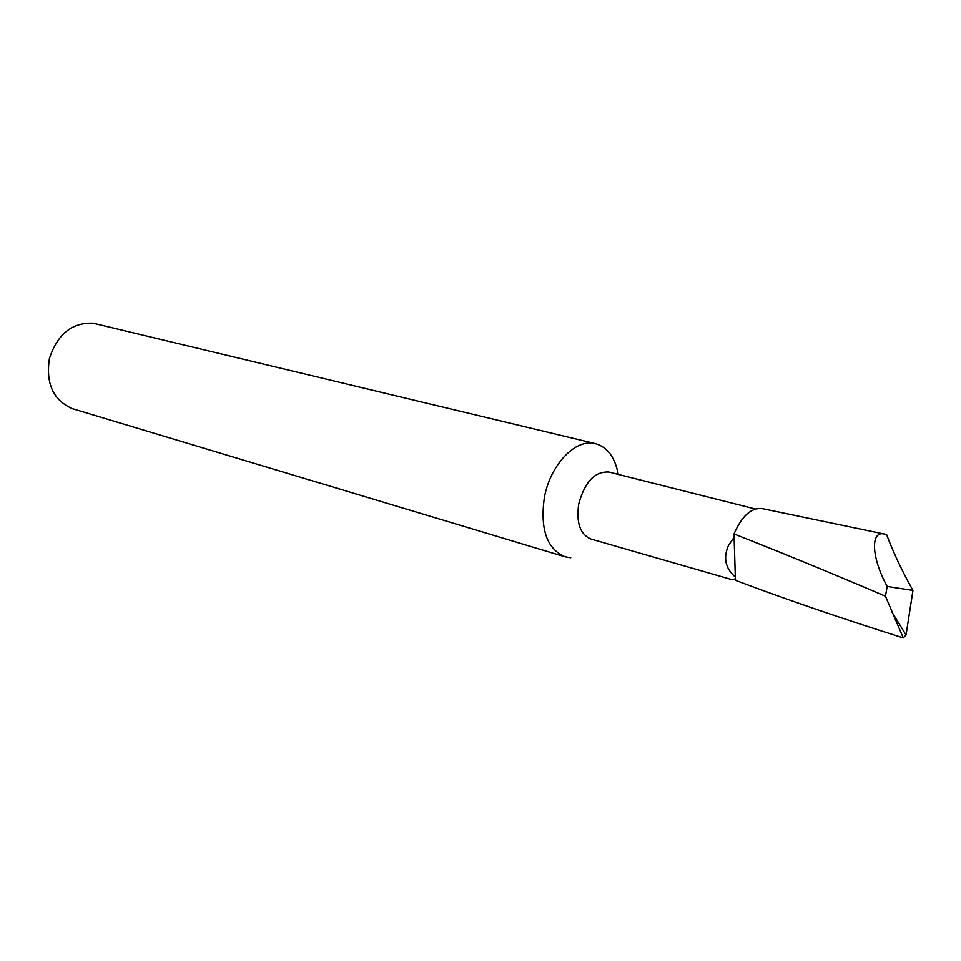 <?xml version="1.0" encoding="UTF-8"?>
<svg xmlns="http://www.w3.org/2000/svg" width="961" height="961" viewBox="0 0 961 961"><rect width="100%" height="100%" fill="white"/><g stroke="black" fill="none" stroke-linecap="round" stroke-linejoin="round"><path stroke-width="1.44" d="M755.334 508.994L608.974 472.055C594.835 471.166 584.756 481.833 578.714 504.069C576.095 522.784 580.156 534.436 590.895 539.025L731.669 579.567M733.988 537.499L728.738 544.911C722.996 557.524 725.183 568.239 735.321 577.056L734.012 533.944C780.272 552.095 830.736 572.852 885.441 596.192L887.195 586.45C871.038 557.116 870.222 529.439 885.201 534.244L886.583 534.556C893.286 552.395 902.067 571.026 912.95 590.426L887.195 586.45M618.247 474.398C615.076 457.424 607.532 447.189 595.616 443.694L592.889 443.213C573.585 440.198 549.896 466.241 544.31 497.786C540.01 529.271 546.929 548.947 565.08 556.815L570.75 557.752M595.616 443.694L92.965 323.172C71.835 322.464 57.312 334.272 49.395 358.609C45.623 383.835 53.396 400.557 72.724 408.773L565.08 556.815M762.433 508.645L761.797 508.513C750.961 507.78 741.7 516.249 734.012 533.944M912.95 590.426L906.055 634.993L903.256 637.888C842.809 618.86 786.915 599.7 735.573 580.384L735.321 577.056M885.441 596.192L903.256 637.888M735.453 578.894L731.669 579.579M906.055 634.993L891.58 611.484M761.797 508.513L885.201 534.244"/></g></svg>
